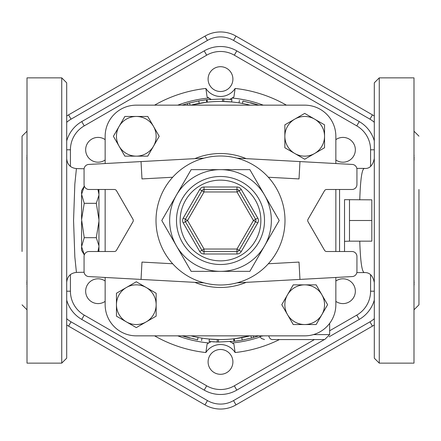 <?xml version="1.0" encoding="UTF-8"?>
<svg xmlns="http://www.w3.org/2000/svg" width="441" height="441" viewBox="0 0 441 441"><rect width="100%" height="100%" fill="white"/><g stroke="black" fill="none" stroke-linecap="round" stroke-linejoin="round"><path stroke-width="0.66" d="M359.762 241.166C360.429 261.833 361.973 272.312 364.382 272.599C369.58 272.295 372.882 275.597 374.299 282.51M374.299 158.484C372.75 165.667 369.442 168.975 364.376 168.407C361.973 168.694 360.435 179.167 359.762 199.834M379.26 77.864L374.299 82.825L374.299 358.175L379.26 363.136L379.26 77.864L413.989 77.864L413.989 363.136L379.26 363.136M84.104 272.251L76.425 272.406L74.838 256.938L73.559 220.5L74.838 184.062L76.425 168.594C70.516 167.911 67.275 164.603 66.701 158.672M66.701 358.175L66.701 82.825L61.74 77.864L61.74 363.136L66.701 358.175M61.74 77.864L27.011 77.864L27.011 363.136L61.74 363.136M22.05 251.508L22.05 136.159L27.011 131.197M27.011 161.687L27.011 153.303M27.011 161.654L26.973 160.838M26.901 159.818L26.868 159.019M26.851 158.231L26.868 157.387M26.901 156.412L26.973 154.896M27.011 279.313L27.011 287.686M27.011 287.648L26.973 286.104M26.901 284.588L26.868 283.613M26.851 282.769L26.868 281.981M26.901 281.182L26.973 280.162M413.989 279.313L414.022 286.264M413.989 153.352L414.027 160.827M414.088 160.017L414.132 159.08M414.149 158.231L414.132 157.316M414.088 156.131L414.022 154.774M418.95 189.492L418.95 304.841L418.95 189.492M414.088 284.869L414.132 283.684M414.149 282.769L414.132 281.92M414.088 280.983L414.027 280.173M329.135 336.803L359.244 319.416A32.584 32.584 0 0 0 374.299 300.101A32.584 32.584 0 0 1 359.244 319.416L356.763 315.122L329.648 330.778M314.422 339.57L234.314 385.82A27.623 27.623 0 0 1 206.686 385.82L84.237 315.122L81.756 319.416A32.584 32.584 0 0 1 66.701 300.101A32.584 32.584 0 0 0 81.756 319.416L204.205 390.114A32.584 32.584 0 0 0 236.795 390.114L324.344 339.57M374.299 140.899A32.584 32.584 0 0 0 359.244 121.584L236.795 50.886L359.244 121.584A32.584 32.584 0 0 1 374.299 140.899M70.422 166.417L70.422 149.802A27.623 27.623 0 0 1 84.237 125.878L81.756 121.584A32.584 32.584 0 0 0 66.701 140.899A32.584 32.584 0 0 1 81.756 121.584L204.205 50.886A32.584 32.584 0 0 1 236.795 50.886L234.314 55.18L356.763 125.878A27.623 27.623 0 0 1 370.578 149.802L370.578 166.229M214.298 351.152A12.403 12.403 0 0 1 232.903 361.896A12.403 12.403 0 0 1 214.298 372.639A12.403 12.403 0 0 1 214.298 351.152M105.151 301.363A12.403 12.403 0 0 1 88.321 283.502A12.403 12.403 0 0 1 105.151 281.033M105.151 159.967A12.403 12.403 0 0 1 88.779 141.561A12.403 12.403 0 0 1 105.151 139.637M226.702 89.848A12.403 12.403 0 0 1 208.097 79.104A12.403 12.403 0 0 1 226.702 68.361A12.403 12.403 0 0 1 226.702 89.848M335.849 139.637A12.403 12.403 0 0 1 352.679 157.498A12.403 12.403 0 0 1 335.849 159.967M335.849 281.033A12.403 12.403 0 0 1 352.221 299.439A12.403 12.403 0 0 1 335.849 301.363M66.701 324.962A31.024 31.024 0 0 0 68.57 326.131L204.988 404.888A31.024 31.024 0 0 0 236.012 404.888L372.43 326.131A31.024 31.024 0 0 0 374.299 324.962M374.299 116.038A31.024 31.024 0 0 0 372.43 114.869L236.012 36.112A31.024 31.024 0 0 0 204.988 36.112L68.57 114.869A31.024 31.024 0 0 0 66.701 116.038M236.971 282.857L352.243 276.568A4.961 4.961 0 0 0 356.934 271.617L356.934 256.469A4.961 4.961 0 0 0 351.973 251.508L326.654 251.508A2.481 2.481 0 0 1 324.51 250.268L308.038 221.74A2.481 2.481 0 0 1 308.038 219.26L324.51 190.733A2.481 2.481 0 0 1 326.654 189.492L351.973 189.492A4.961 4.961 0 0 0 356.934 184.531L356.934 169.383A4.961 4.961 0 0 0 352.243 164.432L299.963 161.577L299.02 178.919L268.337 177.243M268.337 263.757L299.02 262.081L299.963 279.423M105.151 136.302L105.151 163.534L105.151 136.302A31.151 31.151 0 0 1 136.302 105.151L304.698 105.151A31.151 31.151 0 0 1 335.849 136.302L335.849 163.534M335.849 190.733L335.849 250.268M335.849 277.466L335.849 304.698A31.151 31.151 0 0 1 304.698 335.849L136.302 335.849A31.151 31.151 0 0 1 105.151 304.698L105.151 277.466L105.151 304.698M105.151 251.508L105.151 189.492L105.151 251.508M335.849 189.492L335.849 251.508M284.996 220.5A64.496 64.496 0 0 1 188.252 276.353A64.496 64.496 0 0 1 188.252 164.647A64.496 64.496 0 0 1 284.996 220.5M264.539 245.924A50.853 50.853 0 0 0 220.5 169.647A50.853 50.853 0 0 0 176.461 245.924A50.853 50.853 0 0 0 264.539 245.924L249.86 271.353L191.14 271.353L161.781 220.5L191.14 169.647L249.86 169.647L279.219 220.5L264.539 245.924M257.737 218.019L253.443 220.5L236.971 249.027L239.116 250.268A2.481 2.481 0 0 1 236.971 251.508L204.029 251.508A2.481 2.481 0 0 1 201.884 250.268L185.413 221.74A2.481 2.481 0 0 1 185.413 219.26L201.884 190.733A2.481 2.481 0 0 1 204.029 189.492L236.971 189.492A2.481 2.481 0 0 1 239.116 190.733L255.587 219.26A2.481 2.481 0 0 1 255.587 221.74L239.116 250.268L241.266 251.508L257.737 222.981A4.961 4.961 0 0 0 257.737 218.019L241.266 189.492A4.961 4.961 0 0 0 236.971 187.012L204.029 187.012A4.961 4.961 0 0 0 199.734 189.492L183.263 218.019A4.961 4.961 0 0 0 183.263 222.981L199.734 251.508A4.961 4.961 0 0 0 204.029 253.988L236.971 253.988A4.961 4.961 0 0 0 241.266 251.508M183.263 218.019L185.413 219.26A2.481 2.481 0 0 0 185.413 221.74L183.263 222.981M204.029 187.012L204.029 189.492A2.481 2.481 0 0 0 201.884 190.733L199.734 189.492M204.029 282.857L88.757 276.568A4.961 4.961 0 0 1 84.066 271.617L84.066 256.469A4.961 4.961 0 0 1 89.027 251.508L114.346 251.508A2.481 2.481 0 0 0 116.49 250.268L132.962 221.74A2.481 2.481 0 0 0 132.962 219.26L116.49 190.733A2.481 2.481 0 0 0 114.346 189.492L89.027 189.492A4.961 4.961 0 0 1 84.066 184.531L84.066 169.383A4.961 4.961 0 0 1 88.757 164.432L141.037 161.577L141.98 178.919L172.663 177.243M141.037 279.423L141.98 262.081L172.663 263.757M236.971 158.143L299.963 161.577M204.029 158.143L141.037 161.577M146.225 287.51L156.147 293.237L156.147 304.698A19.845 19.845 0 0 0 126.38 287.51L136.302 281.782L146.225 287.51M156.147 316.153L146.225 321.88A19.845 19.845 0 0 0 156.147 304.698L156.147 316.153M136.302 327.608L126.38 321.88A19.845 19.845 0 0 0 146.225 321.88L136.302 327.608M116.457 304.698L116.457 293.237L126.38 287.51A19.845 19.845 0 0 0 126.38 321.88L116.457 316.153L116.457 304.698M153.49 146.225L147.763 156.147L136.302 156.147A19.845 19.845 0 0 0 153.49 126.38L159.218 136.302L153.49 146.225M124.847 156.147L119.12 146.225A19.845 19.845 0 0 0 136.302 156.147L124.847 156.147M113.392 136.302L119.12 126.38A19.845 19.845 0 0 0 119.12 146.225L113.392 136.302M136.302 116.457L147.763 116.457L153.49 126.38A19.845 19.845 0 0 0 119.12 126.38L124.847 116.457L136.302 116.457M294.775 153.49L284.853 147.763L284.853 136.302A19.845 19.845 0 0 0 314.62 153.49L304.698 159.218L294.775 153.49M284.853 124.847L294.775 119.12A19.845 19.845 0 0 0 284.853 136.302L284.853 124.847M304.698 113.392L314.62 119.12A19.845 19.845 0 0 0 294.775 119.12L304.698 113.392M324.543 136.302L324.543 147.763L314.62 153.49A19.845 19.845 0 0 0 314.62 119.12L324.543 124.847L324.543 136.302M287.51 294.775L293.237 284.853L304.698 284.853A19.845 19.845 0 0 0 287.51 314.62L281.782 304.698L287.51 294.775M316.153 284.853L321.88 294.775A19.845 19.845 0 0 0 304.698 284.853L316.153 284.853M327.608 304.698L321.88 314.62A19.845 19.845 0 0 0 321.88 294.775L327.608 304.698M304.698 324.543L293.237 324.543L287.51 314.62A19.845 19.845 0 0 0 321.88 314.62L316.153 324.543L304.698 324.543M98.949 194.283L97.924 189.492M98.949 219.596L96.298 203.323L98.949 195.187M98.949 245.813L96.298 237.677L98.949 221.404M97.924 251.508L98.949 246.717M98.949 189.492L98.949 251.508M96.298 237.677L84.237 237.677L81.585 246.717L84.336 254.854M96.298 203.323L84.237 203.323L81.585 219.596L84.237 237.677M84.336 186.146L81.585 194.283L84.237 203.323M84.237 254.859L81.585 250.268L81.585 246.717M81.585 245.813L81.585 221.404M81.585 194.283L81.585 190.733L84.237 186.141M81.585 219.596L81.585 195.187M371.818 220.5L371.818 241.166L349.493 241.166L349.493 220.5L371.818 220.5L371.818 199.834L344.531 199.663L344.531 251.508L344.531 199.663M349.493 220.5L349.493 199.834M234.772 338.71L250.036 335.849A119.07 119.07 0 0 1 190.964 335.849A119.07 119.07 0 0 0 250.036 335.849M198.059 337.437C203.103 338.33 203.103 338.33 198.059 337.437L197.596 339.873C202.739 340.788 202.739 340.788 197.596 339.873L182.172 335.849M209.354 339.046L218.516 339.553L218.477 342.034L209.122 341.516L209.354 339.046M231.657 101.954L222.49 101.447L222.534 98.966L231.889 99.484L231.657 101.954M206.349 99.776L207.116 99.688L207.386 102.152L206.636 102.24L206.349 99.776L205.93 99.826L198.753 100.912L189.564 102.951L182.172 105.151M204.326 102.532L203.764 102.61M242.451 103.47C238.041 102.698 238.041 102.698 242.451 103.47L242.908 101.033C238.405 100.245 238.405 100.245 242.908 101.033L258.828 105.151M206.228 102.29L190.964 105.151A119.07 119.07 0 0 1 250.036 105.151A119.07 119.07 0 0 0 190.964 105.151M208.681 342.955L211.024 341.681A22.326 22.326 0 0 0 207.105 344.035L208.681 342.955A123.022 123.022 0 0 1 177.729 335.849M207.105 344.035L205.87 352.546A17.364 17.364 0 0 1 235.13 352.546L233.895 344.035A22.326 22.326 0 0 0 232.319 342.955L233.895 344.035M263.161 335.849L259.909 336.494L259.567 335.849M229.976 341.681L232.319 342.955A22.326 22.326 0 0 0 229.976 341.681M268.784 335.849A4.961 3.748 90 0 0 272.417 339.57L324.686 339.57L272.417 339.57C262.031 339.57 262.031 339.57 272.417 339.57M250.449 102.698L258.233 104.952M228.058 99.186L227.016 99.126M226.757 99.109L226.459 99.098M225.042 99.032L224.067 98.999M204.271 100.035L204.585 99.997M204.789 99.969L205.208 99.914M207.116 99.688L222.534 98.966M223.73 101.474L223.802 98.993M258.828 335.849L251.436 338.049L242.247 340.088L235.07 341.174L234.651 341.224L234.358 338.76M190.06 338.175L182.287 335.888M212.948 341.814L213.995 341.874M214.249 341.891L214.547 341.907M215.969 341.968L216.939 342.001M235.329 341.141L218.477 342.034M217.275 339.526L217.209 342.007M210.55 99.093A22.326 22.326 0 0 0 211.024 99.319L207.105 96.965L205.87 88.454A132.851 132.851 0 0 0 154.587 105.151M286.413 105.151A132.851 132.851 0 0 0 235.13 88.454L233.895 96.965L229.976 99.319A22.326 22.326 0 0 0 230.45 99.093M207.689 97.389A22.326 22.326 0 0 0 210.528 99.076M230.472 99.076A22.326 22.326 0 0 0 233.857 96.992M374.299 291.198L370.578 291.198A27.623 27.623 0 0 1 356.763 315.122M370.578 274.771L370.578 291.198M84.237 125.878L206.686 55.18A27.623 27.623 0 0 1 234.314 55.18M84.237 315.122A27.623 27.623 0 0 1 70.422 291.198L70.422 274.583M154.587 335.849A132.851 132.851 0 0 0 205.87 352.546M235.13 88.454A17.364 17.364 0 0 1 205.87 88.454M235.13 352.546A132.851 132.851 0 0 0 279.429 339.57M374.299 318.683A26.063 26.063 0 0 1 369.949 321.831L233.532 400.593A26.063 26.063 0 0 1 207.468 400.593L71.051 321.831A26.063 26.063 0 0 1 66.701 318.683M66.701 122.317A26.063 26.063 0 0 1 71.051 119.169L207.468 40.407A26.063 26.063 0 0 1 233.532 40.407L369.949 119.169A26.063 26.063 0 0 1 374.299 122.317M207.468 400.593L204.988 404.888M236.012 404.888L233.532 400.593M71.051 321.831L68.57 326.131M372.43 326.131L369.949 321.831M71.051 119.169L68.57 114.869M372.43 114.869L369.949 119.169M207.468 40.407L204.988 36.112M236.012 36.112L233.532 40.407M329.648 323.347L329.648 334.609L313.397 334.609M264.512 220.5A44.012 44.012 0 0 0 198.494 182.387A44.012 44.012 0 0 0 198.494 258.613A44.012 44.012 0 0 0 264.512 220.5M260.863 220.5A40.363 40.363 0 0 1 200.319 255.455A40.363 40.363 0 0 1 200.319 185.545A40.363 40.363 0 0 1 260.863 220.5M236.971 253.988L236.971 249.027L204.029 249.027L199.734 251.508M185.413 221.74L187.557 220.5L204.029 249.027L204.029 253.988M257.737 222.981L253.443 220.5L236.971 191.973L241.266 189.492M201.884 190.733L204.029 191.973L236.971 191.973L236.971 187.012M204.029 189.492L204.029 191.973L187.557 220.5L185.413 219.26M246.188 158.644A66.977 66.977 0 0 0 194.812 158.644M194.812 282.356A66.977 66.977 0 0 0 246.188 282.356M339.57 189.492L339.57 251.508M260.135 336.963A123.022 123.022 0 0 1 232.319 342.955M199.2 103.348L198.753 100.912M187.827 105.151L187.375 103.552M190.143 105.151L189.564 102.951M241.8 337.652L242.247 340.088M253.173 335.849L253.625 337.448M250.857 335.849L251.436 338.049M233.62 338.842L233.895 341.312M70.422 291.198L66.701 291.198M70.422 149.802L66.701 149.802M204.205 390.114L206.686 385.82M236.795 390.114L234.314 385.82M206.686 55.18L204.205 50.886M356.763 125.878L359.244 121.584M374.299 149.802L370.578 149.802M177.729 105.151A123.022 123.022 0 0 1 208.681 98.045M232.319 98.045A123.022 123.022 0 0 1 263.271 105.151M364.31 272.593L356.835 272.593M364.376 168.396L356.835 168.396M76.425 272.406C70.516 273.089 67.275 276.397 66.701 282.328M84.104 168.765L76.425 168.605M22.05 304.841L27.011 309.803M418.95 136.159L413.989 131.197M418.95 304.841L413.989 309.803M98.949 190.733L98.233 189.492M98.949 250.268L98.233 251.508M349.493 241.161L344.531 241.337M329.648 334.609L324.686 339.57M259.909 336.494L261.403 338.484L264.501 339.57M239.413 100.432L239.028 102.88M201.587 340.568L201.972 338.12"/></g></svg>
